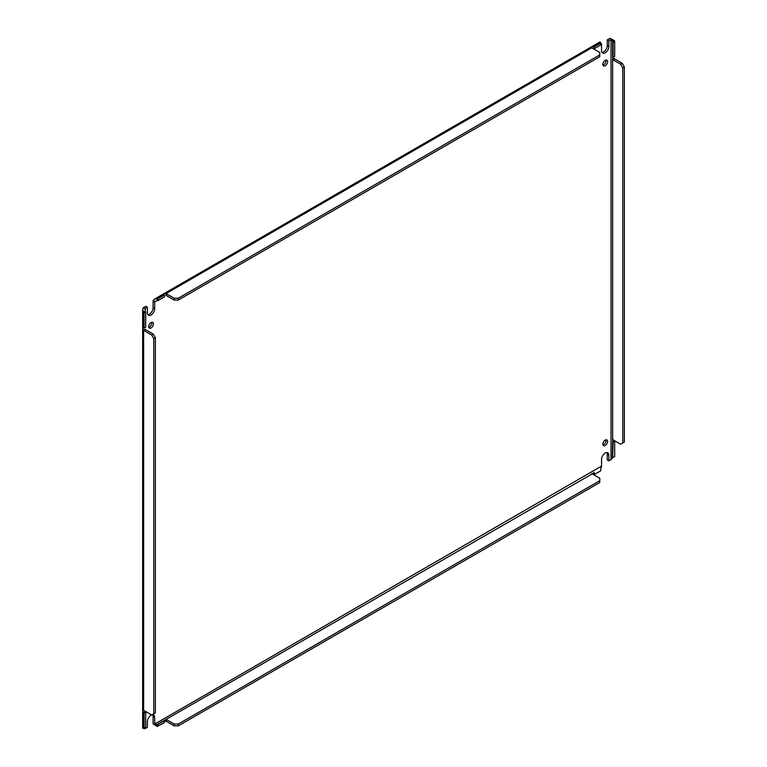 <?xml version="1.0" encoding="UTF-8"?>
<svg xmlns="http://www.w3.org/2000/svg" width="767" height="767" viewBox="0 0 767 767"><rect width="100%" height="100%" fill="white"/><g stroke="black" fill="none" stroke-linecap="round" stroke-linejoin="round"><path stroke-width="1.15" d="M602.958 444.889A3.317 1.917 120 0 0 603.619 444.611A3.317 1.917 120 0 0 605.872 439.836M605.211 440.105A3.317 1.917 -60 0 1 606.87 439.942A3.317 1.917 -60 0 1 607.378 442.607A3.317 1.917 -60 0 1 605.211 445.531A3.317 1.917 -60 0 1 603.552 445.694A3.317 1.917 -60 0 1 603.035 443.029A3.317 1.917 -60 0 1 605.211 440.105M602.958 65.118A3.317 1.917 120 0 0 603.619 64.85A3.317 1.917 120 0 0 605.872 60.075M605.211 60.344A3.317 1.917 -60 0 1 606.87 60.181A3.317 1.917 -60 0 1 607.378 62.836A3.317 1.917 -60 0 1 605.211 65.761A3.317 1.917 -60 0 1 603.552 65.933A3.317 1.917 -60 0 1 603.035 63.268A3.317 1.917 -60 0 1 605.211 60.344M148.788 327.336A3.317 1.917 120 0 0 149.45 327.058A3.317 1.917 120 0 0 151.703 322.284M151.041 322.552A3.317 1.917 -60 0 1 152.7 322.389A3.317 1.917 -60 0 1 153.208 325.055A3.317 1.917 -60 0 1 151.041 327.979A3.317 1.917 -60 0 1 149.383 328.142A3.317 1.917 -60 0 1 148.875 325.476A3.317 1.917 -60 0 1 151.041 322.552M143.582 728.228L145.059 728.65A1.131 0.652 180 0 1 145.222 728.525L147.389 727.279L147.389 721.603A5.168 2.982 -60 0 1 151.041 715.275A5.168 2.982 -60 0 1 151.665 714.978L155.365 712.869L155.365 337.701L153.275 334.076L145.692 329.705L144.11 330.615A1.486 0.863 60 0 1 143.64 330.222C142.547 328.564 142.547 327.835 143.64 328.046A1.486 0.863 60 0 1 144.11 328.19L145.692 327.269L145.692 312.092L144.11 313.013L142.652 309.705L143.132 307.941A3.375 1.946 180 0 1 143.64 307.567L145.797 306.321L147.389 307.241L145.222 308.487L145.222 311.277L145.059 308.612A1.131 0.652 180 0 1 145.222 308.487M600.734 468.915L601.577 466.346A1.131 0.652 60 0 1 601.549 466.106L601.549 459.395A5.168 2.982 -60 0 1 605.211 453.067A5.168 2.982 -60 0 1 607.79 452.808A5.168 2.982 -60 0 1 608.864 455.176L608.864 460.842L611.021 459.596L611.021 39.558L608.864 40.804L608.864 46.48A5.168 2.982 -60 0 1 606.601 51.677A5.168 2.982 -60 0 1 602.622 53.067A5.168 2.982 -60 0 1 601.549 50.699L601.549 43.987L600.734 44.457L601.577 43.777A1.131 0.652 -120 0 0 601.549 43.987M151.799 714.93A5.168 2.982 -60 0 1 153.621 715.017A5.168 2.982 -60 0 1 154.694 717.385L154.694 724.096A1.131 0.652 -120 0 0 154.713 724.336L153.179 723.895A3.375 1.946 60 0 1 153.103 723.185L153.103 716.474A5.168 2.982 120 0 0 152.7 714.777M147.782 314.604A5.168 2.982 120 0 0 153.103 307.778L153.103 301.057A3.375 1.946 60 0 1 153.179 300.434L154.713 301.767A1.131 0.652 -120 0 0 154.694 301.977L154.694 308.689A5.168 2.982 -60 0 1 152.441 313.895A5.168 2.982 -60 0 1 148.453 315.275A5.168 2.982 -60 0 1 147.389 312.907L147.389 307.241M143.132 727.988L143.64 728.497L145.222 727.576L145.222 728.525M145.059 308.612L143.132 307.941M600.734 44.457L601.577 43.777L600.475 42.712M154.713 301.767L157.11 300.578L154.694 301.977M601.951 52.386A5.168 2.982 120 0 0 607.272 45.56L607.272 39.894L608.864 40.804M607.272 39.894L609.429 38.647A3.375 1.946 180 0 1 610.091 38.35L611.241 39.462A1.131 0.652 0 0 0 611.021 39.558M610.091 38.35L614.214 40.517L612.622 41.428L612.622 57.276A1.486 0.863 60 0 1 613.092 57.42L613.092 42.243L611.299 39.52M612.967 57.362L614.214 58.541L612.622 59.452L612.622 439.702A1.486 0.863 60 0 1 613.092 439.846L620.676 444.227L622.766 443.019L622.766 67.851L620.676 64.227L613.092 59.855A1.486 0.863 60 0 1 612.622 59.452L612.919 56.71M614.214 456.816L612.622 457.726L613.092 442.281A1.486 0.863 60 0 1 612.622 441.878L612.919 439.136M612.967 439.788L614.214 440.967L612.622 441.878L612.344 458.043L613.044 457.487M612.622 457.726L611.241 459.5A1.131 0.652 0 0 0 611.021 459.596M606.87 452.568A5.168 2.982 120 0 1 607.272 454.256L607.272 459.932L608.864 460.842M594.32 472.673L594.32 474.514A1.486 0.863 0 0 0 593.735 474.303L593.735 472.472A1.486 0.863 180 0 1 594.32 472.673L157.11 724.556L154.8 724.355M591.501 474.102L591.856 473.555A1.486 0.863 180 0 0 592.21 473.891L599.794 478.272L599.794 480.679L178.337 724.01L174.157 724.01L166.573 719.628L166.573 721.459A1.486 0.863 0 0 0 165.998 721.258L164.359 720.769M163.764 721.057L164.109 720.51A1.486 0.863 180 0 0 164.474 720.846L164.474 722.677L157.11 726.387L157.11 724.556L164.474 720.846M153.179 723.895L157.11 726.387M145.692 329.705A1.486 0.863 -120 0 1 145.222 329.302L143.64 330.222L143.64 710.472A1.486 0.863 60 0 1 144.11 710.616L151.693 714.988M142.978 327.931L143.64 328.046L143.64 312.198L145.222 311.277L145.692 312.092M145.692 712.131L144.11 713.042A1.486 0.863 60 0 1 143.64 712.648L143.64 728.497L145.692 727.308L145.692 712.131A1.486 0.863 -120 0 1 145.222 711.728L143.64 712.648C142.547 710.99 142.547 710.261 143.64 710.472L142.978 710.357M153.179 300.434L154.464 299.13L157.11 298.747L157.11 300.578L158.05 300.578L164.474 296.877L164.474 295.036A1.486 0.863 180 0 1 164.109 294.71L163.687 294.192M158.05 300.578L158.05 298.747L157.11 298.747L164.109 294.71C163.39 293.866 164.013 293.502 165.998 293.617A1.486 0.863 180 0 1 166.573 293.828L174.157 298.2L178.337 298.2L599.794 54.879L599.794 52.463L592.21 48.081A1.486 0.863 180 0 1 591.856 47.755L591.424 47.238M599.794 54.879L599.794 56.71L178.337 300.041L174.157 300.041L166.573 295.659A1.486 0.863 0 0 0 165.998 295.448L165.998 293.617L591.856 47.755C591.127 46.912 591.76 46.557 593.735 46.662L593.735 48.494A1.486 0.863 0 0 1 594.32 48.704L600.734 44.994L600.734 42.626L600.034 42.434M166.573 719.628A1.486 0.863 180 0 0 165.998 719.427L165.998 721.258M593.735 474.303L592.095 473.814M158.05 724.556L158.05 726.387M153.774 713.789L153.774 338.611L155.365 337.701M153.774 338.611L151.693 334.997L153.275 334.076M151.693 334.997L144.11 330.615M144.11 728.228L144.11 713.042M144.11 328.19L144.11 313.013M600.734 42.626L593.735 46.662A1.486 0.863 180 0 1 594.32 46.873L594.32 48.704M174.157 298.2L174.157 300.041M178.337 298.2L178.337 300.041M158.05 298.747L164.474 295.036M594.32 46.873L600.734 43.163M614.214 40.517L614.683 41.322L613.092 42.243M613.092 457.458L614.683 456.538L614.683 441.361L613.092 442.281M614.214 58.541A1.486 0.863 -120 0 0 614.683 58.934L622.267 63.316L620.676 64.227M622.267 63.316L624.348 66.93L622.766 67.851M624.348 66.93L624.348 442.108L622.766 443.019M613.092 57.42L614.683 56.509L614.683 41.322M594.32 474.514L600.734 470.804L600.734 468.973M178.337 724.01L178.337 725.841L599.794 482.51L599.794 480.679M178.337 725.841L174.157 725.841L174.157 724.01M174.157 725.841L166.573 721.459M154.694 724.096L601.549 466.106M153.103 716.474L154.694 717.385M153.103 307.778L154.694 308.689M607.272 45.56L608.864 46.48M607.272 454.256L608.864 455.176M166.573 295.659L166.573 293.828M613.092 59.855L614.683 58.934M142.652 309.705L142.652 728.228M600.005 41.907L154.464 299.13"/></g></svg>
